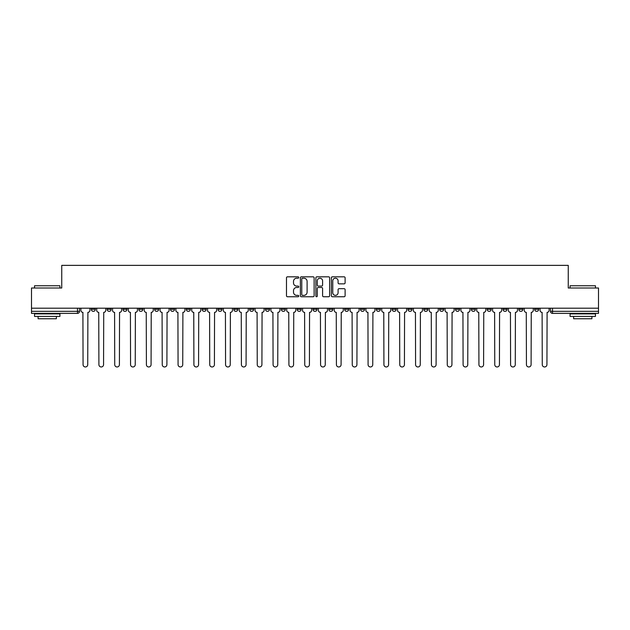 <?xml version="1.0" encoding="UTF-8"?>
<svg xmlns="http://www.w3.org/2000/svg" width="630" height="630" viewBox="0 0 630 630"><rect width="100%" height="100%" fill="white"/><g stroke="black" fill="none" stroke-linecap="round" stroke-linejoin="round"><path stroke-width="0.94" d="M298.762 277.515A0.701 0.701 0 0 0 298.061 276.822L287.477 276.822A1 1 0 0 0 286.477 277.814L286.477 295.746A1 1 0 0 0 287.477 296.746L298.061 296.746A0.701 0.701 0 0 0 298.762 296.045A0.701 0.701 0 0 0 298.061 295.352L296.691 295.352A3.189 3.189 0 0 1 293.501 292.162L293.501 290.666A3.189 3.189 0 0 1 296.691 287.477L298.061 287.477A0.701 0.701 0 0 0 298.762 286.784A0.701 0.701 0 0 0 298.061 286.083L296.691 286.083A3.189 3.189 0 0 1 293.501 282.894L293.501 281.405A3.189 3.189 0 0 1 296.691 278.216L298.061 278.216A0.701 0.701 0 0 0 298.762 277.515M518.821 308.196L518.821 309.314L522.876 309.314A2.032 2.032 0 0 1 520.852 311.346A2.032 2.032 0 0 1 518.821 309.314L518.821 308.196M502.984 308.196L502.984 309.314L507.048 309.314A2.032 2.032 0 0 1 505.016 311.346A2.032 2.032 0 0 1 502.984 309.314L502.984 308.196M407.98 308.196L407.98 309.314L412.036 309.314A2.032 2.032 0 0 1 410.004 311.346A2.032 2.032 0 0 1 407.98 309.314L407.98 308.196M392.143 308.196L392.143 309.314L396.199 309.314A2.032 2.032 0 0 1 394.175 311.346A2.032 2.032 0 0 1 392.143 309.314L392.143 308.196M376.307 308.196L376.307 309.314L380.37 309.314A2.032 2.032 0 0 1 378.339 311.346A2.032 2.032 0 0 1 376.307 309.314L376.307 308.196M344.642 308.196L344.642 309.314L348.697 309.314A2.032 2.032 0 0 1 346.665 311.346A2.032 2.032 0 0 1 344.642 309.314L344.642 308.196M312.968 309.314L312.968 308.196L312.968 309.314A2.032 2.032 0 0 0 315 311.346A2.032 2.032 0 0 1 312.968 309.314L317.032 309.314A2.032 2.032 0 0 1 315 311.346A2.032 2.032 0 0 0 317.032 309.314L317.032 308.196L317.032 309.314M297.132 309.314L297.132 308.196L297.132 309.314A2.032 2.032 0 0 0 299.163 311.346A2.032 2.032 0 0 1 297.132 309.314L301.195 309.314A2.032 2.032 0 0 1 299.163 311.346M281.303 309.314L281.303 308.196L281.303 309.314A2.032 2.032 0 0 0 283.335 311.346A2.032 2.032 0 0 1 281.303 309.314L285.358 309.314A2.032 2.032 0 0 1 283.335 311.346A2.032 2.032 0 0 0 285.358 309.314L285.358 308.196L285.358 309.314M265.466 308.196L265.466 309.314L269.53 309.314A2.032 2.032 0 0 1 267.498 311.346A2.032 2.032 0 0 1 265.466 309.314L265.466 308.196M249.63 308.196L249.63 309.314L253.693 309.314A2.032 2.032 0 0 1 251.661 311.346A2.032 2.032 0 0 1 249.63 309.314L249.63 308.196M233.801 308.196L233.801 309.314L237.857 309.314A2.032 2.032 0 0 1 235.825 311.346A2.032 2.032 0 0 1 233.801 309.314L233.801 308.196M217.964 309.314L217.964 308.196L217.964 309.314A2.032 2.032 0 0 0 219.996 311.346A2.032 2.032 0 0 1 217.964 309.314L222.02 309.314A2.032 2.032 0 0 1 219.996 311.346M186.291 309.314L186.291 308.196L186.291 309.314A2.032 2.032 0 0 0 188.323 311.346A2.032 2.032 0 0 1 186.291 309.314L190.355 309.314A2.032 2.032 0 0 1 188.323 311.346A2.032 2.032 0 0 0 190.355 309.314L190.355 308.196L190.355 309.314M170.462 309.314L170.462 308.196L170.462 309.314A2.032 2.032 0 0 0 172.486 311.346A2.032 2.032 0 0 1 170.462 309.314L174.518 309.314A2.032 2.032 0 0 1 172.486 311.346A2.032 2.032 0 0 0 174.518 309.314L174.518 308.196L174.518 309.314M154.626 309.314L154.626 308.196L154.626 309.314A2.032 2.032 0 0 0 156.657 311.346A2.032 2.032 0 0 1 154.626 309.314L158.681 309.314A2.032 2.032 0 0 1 156.657 311.346A2.032 2.032 0 0 0 158.681 309.314L158.681 308.196L158.681 309.314M138.789 309.314L138.789 308.196L138.789 309.314A2.032 2.032 0 0 0 140.821 311.346A2.032 2.032 0 0 1 138.789 309.314L142.852 309.314A2.032 2.032 0 0 1 140.821 311.346M122.952 309.314L122.952 308.196L122.952 309.314A2.032 2.032 0 0 0 124.984 311.346A2.032 2.032 0 0 1 122.952 309.314L127.016 309.314A2.032 2.032 0 0 1 124.984 311.346A2.032 2.032 0 0 0 127.016 309.314L127.016 308.196L127.016 309.314M107.124 309.314L107.124 308.196L107.124 309.314A2.032 2.032 0 0 0 109.147 311.346A2.032 2.032 0 0 1 107.124 309.314L111.179 309.314A2.032 2.032 0 0 1 109.147 311.346A2.032 2.032 0 0 0 111.179 309.314L111.179 308.196L111.179 309.314M344.114 283.846A1 1 0 0 0 345.114 282.846L345.114 277.814A1 1 0 0 0 344.114 276.822L332.364 276.822A1 1 0 0 0 331.364 277.814L331.364 295.746A1 1 0 0 0 332.364 296.746L344.114 296.746A1 1 0 0 0 345.114 295.746L345.114 289.674A1 1 0 0 0 344.114 288.674L339.09 288.674A1 1 0 0 0 338.089 289.674L338.089 292.682A2.662 2.662 0 0 1 335.428 295.352A2.662 2.662 0 0 1 332.758 292.682L332.758 280.878A2.662 2.662 0 0 1 335.428 278.216A2.662 2.662 0 0 1 338.089 280.878L338.089 282.846A1 1 0 0 0 339.09 283.846L344.114 283.846M31.5 308.196L31.5 287.997L61.748 287.997L61.748 265.364L568.252 265.364L568.252 287.997L598.5 287.997L598.5 308.196L31.5 308.196L31.5 311.346L79.514 311.346L79.514 308.196M314.126 277.814A1 1 0 0 0 313.134 276.822L301.376 276.822A1 1 0 0 0 300.376 277.814L300.376 295.746A1 1 0 0 0 301.376 296.746L313.134 296.746A1 1 0 0 0 314.126 295.746L314.126 277.814M316.866 276.822L328.624 276.822A1 1 0 0 1 329.624 277.814L329.624 295.746A1 1 0 0 1 328.624 296.746L323.592 296.746A1 1 0 0 1 322.599 295.746L322.599 288.477A1 1 0 0 0 321.599 287.477L318.26 287.477A1 1 0 0 0 317.268 288.477L317.268 296.045A0.701 0.701 0 0 1 316.567 296.746A0.701 0.701 0 0 1 315.874 296.045L315.874 277.814A1 1 0 0 1 316.866 276.822M550.486 308.196L550.486 311.346L598.5 311.346L598.5 313.378L552.518 313.378A2.032 2.032 0 0 1 550.486 311.346M598.5 308.196L598.5 311.346M79.514 311.346A2.032 2.032 0 0 1 77.482 313.378L31.5 313.378L31.5 311.346M538.713 308.196L538.713 309.314A2.032 2.032 0 0 1 536.681 311.346A2.032 2.032 0 0 1 534.657 309.314L538.713 309.314M534.657 308.196L534.657 309.314M522.876 308.196L522.876 309.314M507.048 308.196L507.048 309.314L507.048 308.196M491.211 308.196L491.211 309.314A2.032 2.032 0 0 1 489.179 311.346A2.032 2.032 0 0 1 487.147 309.314L491.211 309.314M487.147 308.196L487.147 309.314M475.374 308.196L475.374 309.314A2.032 2.032 0 0 1 473.343 311.346A2.032 2.032 0 0 1 471.319 309.314L475.374 309.314M471.319 308.196L471.319 309.314M459.538 308.196L459.538 309.314A2.032 2.032 0 0 1 457.514 311.346A2.032 2.032 0 0 1 455.482 309.314L459.538 309.314M455.482 308.196L455.482 309.314M443.709 308.196L443.709 309.314A2.032 2.032 0 0 1 441.677 311.346A2.032 2.032 0 0 1 439.645 309.314L443.709 309.314M439.645 308.196L439.645 309.314M427.872 308.196L427.872 309.314A2.032 2.032 0 0 1 425.841 311.346A2.032 2.032 0 0 1 423.809 309.314L427.872 309.314M423.809 308.196L423.809 309.314M412.036 308.196L412.036 309.314A2.032 2.032 0 0 1 410.004 311.346M396.199 308.196L396.199 309.314M380.37 309.314L380.37 308.196L380.37 309.314A2.032 2.032 0 0 1 378.339 311.346M364.534 308.196L364.534 309.314A2.032 2.032 0 0 1 362.502 311.346A2.032 2.032 0 0 1 360.47 309.314A2.032 2.032 0 0 0 362.502 311.346A2.032 2.032 0 0 0 364.534 309.314L360.47 309.314L360.47 308.196M348.697 309.314L348.697 308.196L348.697 309.314A2.032 2.032 0 0 1 346.665 311.346M332.868 308.196L332.868 309.314A2.032 2.032 0 0 1 330.837 311.346A2.032 2.032 0 0 1 328.805 309.314A2.032 2.032 0 0 0 330.837 311.346M328.805 308.196L328.805 309.314L332.868 309.314M301.195 308.196L301.195 309.314L301.195 308.196M269.53 309.314L269.53 308.196L269.53 309.314A2.032 2.032 0 0 1 267.498 311.346M253.693 309.314L253.693 308.196L253.693 309.314A2.032 2.032 0 0 1 251.661 311.346M237.857 309.314L237.857 308.196L237.857 309.314A2.032 2.032 0 0 1 235.825 311.346M222.02 308.196L222.02 309.314L222.02 308.196M206.191 309.314L206.191 308.196L206.191 309.314A2.032 2.032 0 0 1 204.159 311.346A2.032 2.032 0 0 1 202.128 309.314L206.191 309.314A2.032 2.032 0 0 1 204.159 311.346M202.128 308.196L202.128 309.314M142.852 308.196L142.852 309.314L142.852 308.196M95.343 308.196L95.343 309.314A2.032 2.032 0 0 1 93.319 311.346A2.032 2.032 0 0 1 91.287 309.314A2.032 2.032 0 0 0 93.319 311.346A2.032 2.032 0 0 0 95.343 309.314L95.343 308.196M91.287 308.196L91.287 309.314L95.343 309.314M302.471 278.216A0.701 0.701 0 0 0 301.77 278.909L301.77 294.651A0.701 0.701 0 0 0 302.471 295.352L303.912 295.352A3.189 3.189 0 0 0 307.101 292.162L307.101 281.405A3.189 3.189 0 0 0 303.912 278.216L302.471 278.216M322.599 280.925A2.662 2.662 0 0 0 319.93 278.263A2.662 2.662 0 0 0 317.268 280.925L317.268 285.091A1 1 0 0 0 318.26 286.083L321.599 286.083A1 1 0 0 0 322.599 285.091L322.599 280.925M80.884 310.33L80.884 308.196L80.884 310.33A2.032 2.032 48.4 0 0 82.908 312.362L83.066 364.636A2.331 2.331 48.4 0 0 85.396 366.967A2.331 2.331 48.4 0 0 87.735 364.636L87.885 312.362A2.032 2.032 48.4 0 0 89.917 310.33L89.917 308.196M82.908 312.362L83.066 364.636M87.735 364.636L87.885 312.362M96.713 310.33L96.713 308.196L96.713 310.33A2.032 2.032 48.4 0 0 98.745 312.362L98.902 364.636A2.331 2.331 48.4 0 0 101.233 366.967A2.331 2.331 48.4 0 0 103.564 364.636L103.722 312.362A2.032 2.032 48.4 0 0 105.753 310.33L105.753 308.196M112.549 310.33L112.549 308.196L112.549 310.33A2.032 2.032 48.4 0 0 114.581 312.362L114.731 364.636A2.331 2.331 48.4 0 0 117.07 366.967A2.331 2.331 48.4 0 0 119.401 364.636L119.558 312.362A2.032 2.032 48.4 0 0 121.582 310.33L121.582 308.196M98.745 312.362L98.902 364.636M103.564 364.636L103.722 312.362M114.581 312.362L114.731 364.636M119.401 364.636L119.558 312.362M34.548 285.768L59.921 285.768L34.548 285.768L34.548 287.997M59.921 316.418L34.548 316.418L34.548 313.882L59.921 313.882L59.921 316.418M56.369 316.418L56.369 318.756L38.099 318.756L38.099 316.418M570.079 285.768L595.452 285.768L570.079 285.768L570.079 287.997M595.452 316.418L570.079 316.418L570.079 313.882L595.452 313.882L595.452 316.418M591.901 316.418L591.901 318.756L573.631 318.756L573.631 316.418M128.386 310.33L128.386 308.196L128.386 310.33A2.032 2.032 48.4 0 0 130.418 312.362L130.567 364.636A2.331 2.331 48.4 0 0 132.898 366.967A2.331 2.331 48.4 0 0 135.237 364.636L135.387 312.362A2.032 2.032 48.4 0 0 137.419 310.33L137.419 308.196M144.223 310.33L144.223 308.196L144.223 310.33A2.032 2.032 48.4 0 0 146.247 312.362L146.404 364.636A2.331 2.331 48.4 0 0 148.735 366.967A2.331 2.331 48.4 0 0 151.074 364.636L151.224 312.362A2.032 2.032 48.4 0 0 153.255 310.33L153.255 308.196M160.052 310.33L160.052 308.196L160.052 310.33A2.032 2.032 48.4 0 0 162.083 312.362L162.241 364.636A2.331 2.331 48.4 0 0 164.572 366.967A2.331 2.331 48.4 0 0 166.903 364.636L167.06 312.362A2.032 2.032 48.4 0 0 169.092 310.33L169.092 308.196M130.418 312.362L130.567 364.636M135.237 364.636L135.387 312.362M146.247 312.362L146.404 364.636M151.074 364.636L151.224 312.362M162.083 312.362L162.241 364.636M166.903 364.636L167.06 312.362M175.888 310.33L175.888 308.196L175.888 310.33A2.032 2.032 48.4 0 0 177.92 312.362L178.07 364.636A2.331 2.331 48.4 0 0 180.408 366.967A2.331 2.331 48.4 0 0 182.739 364.636L182.889 312.362A2.032 2.032 48.4 0 0 184.921 310.33L184.921 308.196M177.92 312.362L178.07 364.636M182.739 364.636L182.889 312.362M191.725 310.33L191.725 308.196L191.725 310.33A2.032 2.032 48.4 0 0 193.756 312.362L193.906 364.636A2.331 2.331 48.4 0 0 196.237 366.967A2.331 2.331 48.4 0 0 198.576 364.636L198.726 312.362A2.032 2.032 48.4 0 0 200.757 310.33L200.757 308.196M193.756 312.362L193.906 364.636M198.576 364.636L198.726 312.362M207.561 310.33L207.561 308.196L207.561 310.33A2.032 2.032 48.4 0 0 209.585 312.362L209.743 364.636A2.331 2.331 48.4 0 0 212.074 366.967A2.331 2.331 48.4 0 0 214.413 364.636L214.562 312.362A2.032 2.032 48.4 0 0 216.594 310.33L216.594 308.196M209.585 312.362L209.743 364.636M214.413 364.636L214.562 312.362M223.39 310.33L223.39 308.196L223.39 310.33A2.032 2.032 48.4 0 0 225.422 312.362L225.571 364.636A2.331 2.331 48.4 0 0 227.91 366.967A2.331 2.331 48.4 0 0 230.241 364.636L230.399 312.362A2.032 2.032 48.4 0 0 232.431 310.33L232.431 308.196M225.422 312.362L225.571 364.636M230.241 364.636L230.399 312.362M239.227 310.33L239.227 308.196L239.227 310.33A2.032 2.032 48.4 0 0 241.258 312.362L241.408 364.636A2.331 2.331 48.4 0 0 243.747 366.967A2.331 2.331 48.4 0 0 246.078 364.636L246.228 312.362A2.032 2.032 48.4 0 0 248.259 310.33L248.259 308.196M241.258 312.362L241.408 364.636M246.078 364.636L246.228 312.362M255.063 310.33L255.063 308.196L255.063 310.33A2.032 2.032 48.4 0 0 257.095 312.362L257.245 364.636A2.331 2.331 48.4 0 0 259.576 366.967A2.331 2.331 48.4 0 0 261.915 364.636L262.064 312.362A2.032 2.032 48.4 0 0 264.096 310.33L264.096 308.196M257.095 312.362L257.245 364.636M261.915 364.636L262.064 312.362M270.9 310.33L270.9 308.196L270.9 310.33A2.032 2.032 48.4 0 0 272.924 312.362L273.081 364.636A2.331 2.331 48.4 0 0 275.412 366.967A2.331 2.331 48.4 0 0 277.751 364.636L277.901 312.362A2.032 2.032 48.4 0 0 279.933 310.33L279.933 308.196M272.924 312.362L273.081 364.636M277.751 364.636L277.901 312.362M286.729 310.33L286.729 308.196L286.729 310.33A2.032 2.032 48.4 0 0 288.76 312.362L288.91 364.636A2.331 2.331 48.4 0 0 291.249 366.967A2.331 2.331 48.4 0 0 293.58 364.636L293.738 312.362A2.032 2.032 48.4 0 0 295.761 310.33L295.761 308.196M288.76 312.362L288.91 364.636M293.58 364.636L293.738 312.362M302.565 310.33L302.565 308.196L302.565 310.33A2.032 2.032 48.4 0 0 304.597 312.362L304.747 364.636A2.331 2.331 48.4 0 0 307.086 366.967A2.331 2.331 48.4 0 0 309.417 364.636L309.566 312.362A2.032 2.032 48.4 0 0 311.598 310.33L311.598 308.196M304.597 312.362L304.747 364.636M309.417 364.636L309.566 312.362M318.402 310.33L318.402 308.196L318.402 310.33A2.032 2.032 48.4 0 0 320.434 312.362L320.583 364.636A2.331 2.331 48.4 0 0 322.914 366.967A2.331 2.331 48.4 0 0 325.253 364.636L325.403 312.362A2.032 2.032 48.4 0 0 327.435 310.33L327.435 308.196M320.434 312.362L320.583 364.636M325.253 364.636L325.403 312.362M334.239 310.33L334.239 308.196L334.239 310.33A2.032 2.032 48.4 0 0 336.262 312.362L336.42 364.636A2.331 2.331 48.4 0 0 338.751 366.967A2.331 2.331 48.4 0 0 341.09 364.636L341.239 312.362A2.032 2.032 48.4 0 0 343.271 310.33L343.271 308.196M336.262 312.362L336.42 364.636M341.09 364.636L341.239 312.362M350.067 310.33L350.067 308.196L350.067 310.33A2.032 2.032 48.4 0 0 352.099 312.362L352.249 364.636A2.331 2.331 48.4 0 0 354.588 366.967A2.331 2.331 48.4 0 0 356.919 364.636L357.076 312.362A2.032 2.032 48.4 0 0 359.1 310.33L359.1 308.196M352.099 312.362L352.249 364.636M356.919 364.636L357.076 312.362M365.904 310.33L365.904 308.196L365.904 310.33A2.032 2.032 48.4 0 0 367.936 312.362L368.085 364.636A2.331 2.331 48.4 0 0 370.424 366.967A2.331 2.331 48.4 0 0 372.755 364.636L372.905 312.362A2.032 2.032 48.4 0 0 374.937 310.33L374.937 308.196M367.936 312.362L368.085 364.636M372.755 364.636L372.905 312.362M381.741 310.33L381.741 308.196L381.741 310.33A2.032 2.032 48.4 0 0 383.772 312.362L383.922 364.636A2.331 2.331 48.4 0 0 386.253 366.967A2.331 2.331 48.4 0 0 388.592 364.636L388.741 312.362A2.032 2.032 48.4 0 0 390.773 310.33L390.773 308.196M383.772 312.362L383.922 364.636M388.592 364.636L388.741 312.362M397.569 310.33L397.569 308.196L397.569 310.33A2.032 2.032 48.4 0 0 399.601 312.362L399.759 364.636A2.331 2.331 48.4 0 0 402.09 366.967A2.331 2.331 48.4 0 0 404.428 364.636L404.578 312.362A2.032 2.032 48.4 0 0 406.61 310.33L406.61 308.196M399.601 312.362L399.759 364.636M404.428 364.636L404.578 312.362M413.406 310.33L413.406 308.196L413.406 310.33A2.032 2.032 48.4 0 0 415.438 312.362L415.587 364.636A2.331 2.331 48.4 0 0 417.926 366.967A2.331 2.331 48.4 0 0 420.257 364.636L420.415 312.362A2.032 2.032 48.4 0 0 422.439 310.33L422.439 308.196M415.438 312.362L415.587 364.636M420.257 364.636L420.415 312.362M429.243 310.33L429.243 308.196L429.243 310.33A2.032 2.032 48.4 0 0 431.274 312.362L431.424 364.636A2.331 2.331 48.4 0 0 433.763 366.967A2.331 2.331 48.4 0 0 436.094 364.636L436.244 312.362A2.032 2.032 48.4 0 0 438.275 310.33L438.275 308.196M431.274 312.362L431.424 364.636M436.094 364.636L436.244 312.362M445.079 310.33L445.079 308.196L445.079 310.33A2.032 2.032 48.4 0 0 447.111 312.362L447.261 364.636A2.331 2.331 48.4 0 0 449.592 366.967A2.331 2.331 48.4 0 0 451.93 364.636L452.08 312.362A2.032 2.032 48.4 0 0 454.112 310.33L454.112 308.196M447.111 312.362L447.261 364.636M451.93 364.636L452.08 312.362M460.908 310.33L460.908 308.196L460.908 310.33A2.032 2.032 48.4 0 0 462.94 312.362L463.097 364.636A2.331 2.331 48.4 0 0 465.428 366.967A2.331 2.331 48.4 0 0 467.759 364.636L467.917 312.362A2.032 2.032 48.4 0 0 469.948 310.33L469.948 308.196M462.94 312.362L463.097 364.636M467.759 364.636L467.917 312.362M476.745 310.33L476.745 308.196L476.745 310.33A2.032 2.032 48.4 0 0 478.776 312.362L478.926 364.636A2.331 2.331 48.4 0 0 481.265 366.967A2.331 2.331 48.4 0 0 483.596 364.636L483.753 312.362A2.032 2.032 48.4 0 0 485.777 310.33L485.777 308.196M478.776 312.362L478.926 364.636M483.596 364.636L483.753 312.362M492.581 310.33L492.581 308.196L492.581 310.33A2.032 2.032 48.4 0 0 494.613 312.362L494.763 364.636A2.331 2.331 48.4 0 0 497.101 366.967A2.331 2.331 48.4 0 0 499.433 364.636L499.582 312.362A2.032 2.032 48.4 0 0 501.614 310.33L501.614 308.196M494.613 312.362L494.763 364.636M499.433 364.636L499.582 312.362M508.418 310.33L508.418 308.196L508.418 310.33A2.032 2.032 48.4 0 0 510.442 312.362L510.599 364.636A2.331 2.331 48.4 0 0 512.93 366.967A2.331 2.331 48.4 0 0 515.269 364.636L515.419 312.362A2.032 2.032 48.4 0 0 517.451 310.33L517.451 308.196M510.442 312.362L510.599 364.636M515.269 364.636L515.419 312.362M524.247 310.33L524.247 308.196L524.247 310.33A2.032 2.032 48.4 0 0 526.278 312.362L526.436 364.636A2.331 2.331 48.4 0 0 528.767 366.967A2.331 2.331 48.4 0 0 531.098 364.636L531.255 312.362A2.032 2.032 48.4 0 0 533.287 310.33L533.287 308.196M526.278 312.362L526.436 364.636M531.098 364.636L531.255 312.362M540.083 310.33L540.083 308.196L540.083 310.33A2.032 2.032 48.4 0 0 542.115 312.362L542.265 364.636A2.331 2.331 48.4 0 0 544.603 366.967A2.331 2.331 48.4 0 0 546.934 364.636L547.092 312.362A2.032 2.032 48.4 0 0 549.116 310.33L549.116 308.196M542.115 312.362L542.265 364.636M546.934 364.636L547.092 312.362M77.482 308.196L77.482 313.378M552.518 308.196L552.518 313.378M59.921 287.997L59.921 285.768M54.133 313.882L54.133 313.378M40.328 313.882L40.328 313.378M595.452 287.997L595.452 285.768M589.672 313.882L589.672 313.378M575.867 313.882L575.867 313.378"/></g></svg>

